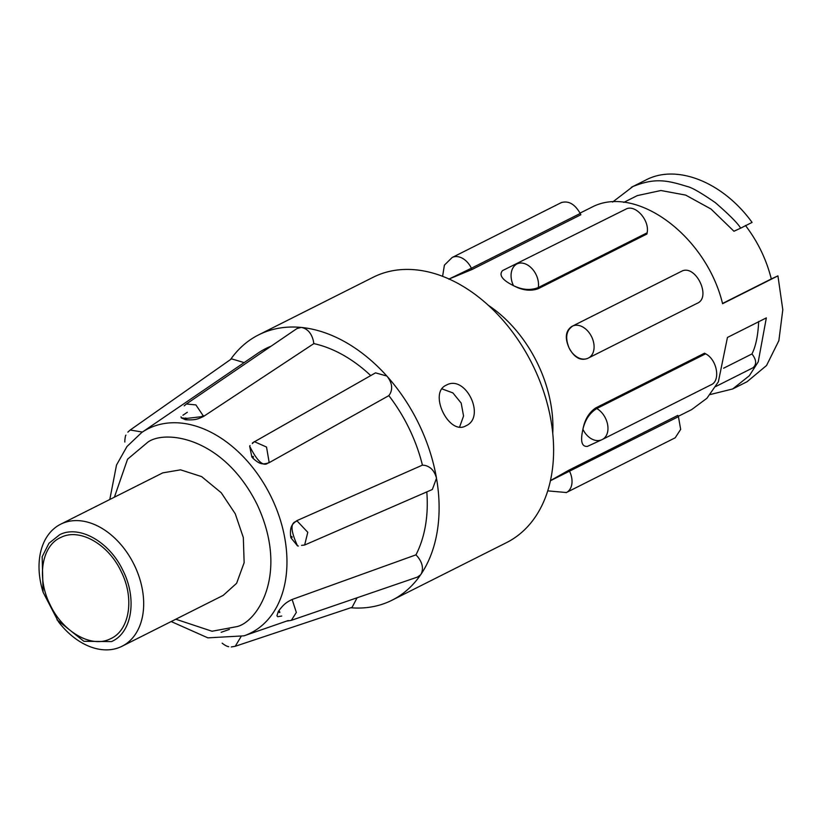 <?xml version="1.0" encoding="UTF-8"?>
<svg xmlns="http://www.w3.org/2000/svg" width="824" height="824" viewBox="0 0 824 824"><rect width="100%" height="100%" fill="white"/><g stroke="black" fill="none" stroke-linecap="round" stroke-linejoin="round"><path stroke-width="1.24" d="M550.422 480.732L678.44 416.666L677.833 415.389L569.003 470.133L569.621 471.41A17.819 12.381 -116.7 0 1 566.397 492.525L675.216 437.781L680.665 429.366L678.44 416.666M446.237 385.189C465.529 373.962 486.376 417.171 465.879 425.833C448.956 435.958 428.099 392.76 446.237 385.189L446.577 385.024M277.678 616.661L276.926 615.816L278.213 611.676A115.051 79.928 -116.7 0 0 278.955 610.574C283.93 604.013 286.567 602.22 292.118 599.481L296.341 612.417L291.377 620.317L417.521 577.058L420.683 574.719A148.495 103.155 63.3 0 1 392.059 600.191A148.495 103.155 63.3 0 1 389.958 601.211A148.495 103.155 63.3 0 1 350.777 607.762M392.059 600.191L506.575 542.594A148.495 103.155 -116.7 0 0 532.747 365.094A148.495 103.155 -116.7 0 0 375.219 276.267A148.495 103.155 -116.7 0 0 373.118 277.286L258.602 334.884A148.495 103.155 63.3 0 1 260.714 333.864A148.495 103.155 63.3 0 1 301.141 327.427L296.949 328.56L186.379 403.987L195.896 404.914L203.621 416.388L313.841 343.608A133.055 92.422 63.3 0 1 370.728 375.589M313.841 343.608L313.357 340.765C311.513 333.349 307.661 328.92 301.79 327.488L301.141 327.427M301.79 327.488A148.495 103.155 63.3 0 1 386.837 376.032L375.528 372.86L252.494 442.879M297.33 520.727L296.156 521.458C290.213 522.941 290.687 531.099 297.577 545.931L290.893 537.742A115.051 79.928 -116.7 0 0 290.604 536.064C289.883 526.289 292.036 524.311 296.805 520.675L422.424 465.127A133.055 92.422 63.3 0 0 388.835 395.633L390.082 393.779C392.832 388.434 391.936 382.727 387.393 376.671L386.837 376.032M387.393 376.671A148.495 103.155 63.3 0 1 436.504 478.25C434.588 470.968 430.653 466.672 424.69 465.354L422.424 465.127M296.805 520.675L307.785 532.294L304.643 545.024L432.332 489.497L436.504 478.25M436.648 479.074A148.495 103.155 63.3 0 1 421.054 574.184C423.639 568.838 422.588 563.122 417.902 557.024L415.955 554.851L292.118 599.481M420.683 574.719L421.054 574.184M426.801 491.897A133.055 92.422 63.3 0 1 415.955 554.851M388.835 395.633L268.84 462.841C263.103 464.437 260.25 464.973 253.009 458.278A115.051 79.928 -116.7 0 0 251.856 457.001L249.651 446.165C257.397 461.615 263.618 467.146 268.315 462.758L268.84 462.841M185.235 418.293L181.228 417.84L185.4 419.694A115.051 79.928 -116.7 0 1 186.739 419.818C195.061 420.158 198.079 419.148 203.621 416.388M271.044 346.224A133.055 92.422 -116.7 0 0 267.429 347.769A133.055 92.422 -116.7 0 0 258.17 353.033L141.707 432.518A114.289 79.392 63.3 0 1 149.669 428.006A114.289 79.392 63.3 0 1 271.477 497.531A114.289 79.392 63.3 0 1 249.136 633.759A114.289 79.392 63.3 0 1 243.986 635.84L207.875 637.858L171.186 621.543M571.794 326.459L681.51 271.302C695.528 263.628 711.977 297.639 697.022 303.387L588.449 357.997A17.819 12.381 63.3 0 1 588.192 358.121A17.757 12.772 65.2 0 1 587.924 358.255L587.306 358.533C580.23 360.974 574.143 357.4 569.024 347.821C564.677 337.861 565.604 330.743 571.794 326.459L681.51 271.302M502.506 270.612L625.941 209.111C635.201 203.93 649.848 220.307 647.118 232.821L538.299 287.555C530.594 290.594 522.313 289.955 513.455 285.619C502.341 280.108 498.695 275.103 502.506 270.612L625.941 209.111M647.118 232.821L646.922 234.006L538.103 288.75C530.481 291.408 522.262 290.367 513.455 285.619A17.757 12.772 65.2 0 1 517.111 263.845A17.819 12.381 63.3 0 1 532.283 268.943A17.819 12.381 63.3 0 1 538.299 287.555L538.103 288.75M595.721 407.932L704.541 353.197L705.612 353.805C717.22 359.686 720.876 381.141 710.896 384.87L602.334 439.48A17.819 12.381 63.3 0 1 602.076 439.604A17.757 12.772 65.2 0 1 601.808 439.738L587.461 446.371C581.744 446.917 580.23 441.231 582.918 429.314C584.721 419.622 588.995 412.494 595.721 407.932L596.782 408.539C589.716 412.896 585.091 419.818 582.918 429.314A17.757 12.772 65.2 0 0 601.808 439.738L602.334 439.48A17.819 12.381 63.3 0 0 607.638 424.71A17.819 12.381 63.3 0 0 596.782 408.539L705.612 353.805M550.453 480.598L569.003 470.133M678.286 416.326L691.707 409.569L706.93 398.26L718.374 381.811L727.448 337.449L766.341 317.889L758.235 361.849L749.335 375.734L732.691 388.959L710.226 394.531M732.691 388.959L747.059 381.728L766.536 365.506L778.865 340.662L782.8 309.742L777.928 275.875L722.586 303.716C706.261 235.87 635.953 183.927 591.889 207.164L580.034 213.097M442.601 276.318L444.394 265.143L452.16 257.5L561.226 202.642C568.509 200.448 574.843 204.064 580.22 213.478L580.838 214.755L472.018 269.5L448.792 279.14L471.4 268.222L472.018 269.5M612.582 202.076L632.925 186.523C654.4 177.933 666.111 179.889 687.062 186.471C691.429 187.254 700.864 192.651 715.366 202.673C729.611 215.064 738.036 223.562 740.642 228.166L752.075 222.408C723.441 182.743 678.142 164.131 647.231 179.323L631.266 187.326M43.095 592.24L42.446 589.984A68.31 47.452 63.3 0 1 60.657 524.218A68.31 47.452 63.3 0 1 61.625 523.745A68.31 47.452 63.3 0 1 134.085 564.605A68.31 47.452 63.3 0 1 122.045 646.253A68.31 47.452 63.3 0 1 121.076 646.727A68.31 47.452 63.3 0 1 58.391 621.677L43.095 592.24L42.168 556.756L48.966 543.243L59.781 534.642C79.434 524.651 109.777 541.976 123.085 570.785C137.402 599.12 131.84 633.059 111.477 641.587L83.863 641.299L56.959 619.803M60.657 524.218L162.771 472.863L180.559 469.834L201.623 476.602L221.223 492.742L235.231 513.723L243.317 537.526L244.141 562.679L236.612 583.299L223.201 595.381L122.045 646.253M740.642 228.166L733.957 231.256L711.019 209.038L685.681 195.103L660.92 190.509L637.312 195.607L623.778 202.395M61.069 537.32C41.715 545.426 36.431 577.665 50.037 604.579C62.675 631.946 91.505 648.406 110.179 638.909C129.533 630.813 134.817 598.564 121.21 571.65C108.572 544.283 79.743 527.824 61.069 537.32L60.265 537.712M230.545 359.532A148.495 103.155 63.3 0 1 258.602 334.884M244.162 362.591L231.513 358.852L130.192 430.025L142.398 432.054M240.927 636.808L235.231 646.284L352.106 607.319L357.07 597.833M459.617 426.987L463.562 416.007L461.183 403.091L452.901 392.914L441.983 388.877M182.928 415.234L187.316 412.268M229.381 629.412L221.162 632.317M184.205 405.861L186.368 403.987M186.739 419.818C185.884 417.408 185.441 417.366 185.4 419.694M254.286 441.623L266.533 447.051L269.149 462.398M253.009 458.278C253.658 456.3 253.277 455.878 251.856 457.001M290.893 537.742C292.674 537.361 292.582 536.805 290.604 536.064M287.36 621.008L291.222 620.369M278.213 611.676C280.078 613.107 280.325 612.747 278.955 610.574M777.928 275.875L771.305 278.945C766.371 259.416 757.75 241.597 745.452 225.477M722.514 303.479L771.305 278.945M752.909 367.823L715.84 386.477L752.909 367.823C756.834 364.476 756.514 359.851 751.952 353.949C755.783 346.379 758.029 335.543 758.677 321.432M723.596 368.215L751.952 353.949M110.179 638.909L110.983 638.528M114.412 497.171L127.555 459.195L147.908 442.117C165.016 429.664 223.232 436.596 257.109 504.453C289.234 573.133 257.778 621.554 237.085 626.59L212.025 631.246L175.8 619.215M566.139 492.649A17.819 12.381 -116.7 0 0 566.397 492.525L547.723 490.867M552.76 433.424A112.857 78.393 -116.7 0 0 488.302 305.282M452.16 257.5A17.819 12.381 63.3 0 1 452.407 257.376A17.819 12.381 63.3 0 1 471.4 268.222L580.22 213.478M572.69 326.036C566.212 330.465 564.996 337.727 569.024 347.821A17.757 12.772 65.2 0 0 587.924 358.255L588.449 357.997A17.819 12.381 63.3 0 0 591.591 336.697A17.819 12.381 63.3 0 0 572.69 326.036M109.798 499.498L116.514 465.035L126.968 446.505L141.707 432.518M243.986 635.84L288.225 620.534M235.221 646.284L231.297 646.943M222.14 643.163C224.859 645.295 227.053 646.469 228.712 646.686M130.202 430.015L127.864 432.137M125.948 435.154C125.32 434.742 124.475 442.921 124.877 441.952M203.497 415.708L201.046 416.738L186.44 418.438M181.043 416.748L181.228 417.84M252.319 443.59L254.297 441.643M250.063 445.547L249.651 446.165M297.577 545.931L298.35 546.013M301.543 545.385L304.643 545.024M281.715 616.043L277.709 616.692"/></g></svg>
